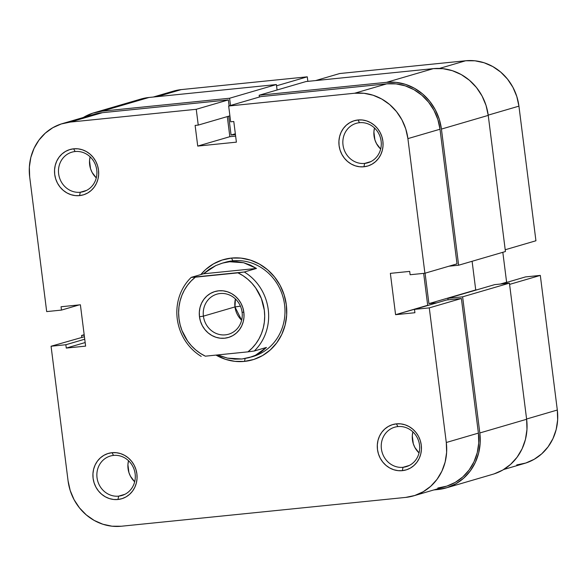 <?xml version="1.0" encoding="UTF-8"?>
<svg xmlns="http://www.w3.org/2000/svg" width="587" height="587" viewBox="0 0 587 587"><rect width="100%" height="100%" fill="white"/><g stroke="black" fill="none" stroke-linecap="round" stroke-linejoin="round"><path stroke-width="0.88" d="M153.229 97.046L173.414 91.139A50.636 47.055 -106.3 0 1 181.295 89.598L307.272 76.824L307.852 81.366L307.272 76.824L276.55 85.812L307.272 76.824L181.295 89.598L157.243 96.635L181.295 89.598L173.326 91.168M535.931 240.765L505.209 249.754L535.931 240.765L518.93 106.144L535.931 240.765M488.201 115.133L518.93 106.144L516.787 96.459L512.928 87.324L507.498 79.091L500.704 72.084L492.809 66.573L484.106 62.758L474.949 60.799L465.674 60.762L339.697 73.536L315.637 80.573L339.697 73.536L465.674 60.762L439.465 68.43L465.674 60.762A50.636 47.055 -106.3 0 1 518.93 106.144L488.201 115.133M516.729 464.926L525.761 463.033L534.199 459.291L541.728 453.832L548.053 446.876L552.925 438.687L556.168 429.581L557.65 419.903L557.312 410.027L540.311 275.406L525.519 276.91L501.467 283.947L525.519 276.91L540.311 275.406L557.312 410.027L526.59 419.015L557.312 410.027A50.636 47.055 -106.3 0 1 524.609 463.392L503.705 469.505M507.806 282.09L506.61 282.215L502.824 252.293L506.61 282.215L500.271 284.064L507.806 282.09M509.589 284.394L540.311 275.406L509.589 284.394M433.771 489.954L438.005 489.529L433.771 489.954M84.176 334.707L81.564 335.471L81.791 337.246L81.564 335.471L84.176 334.707M84.234 335.199L81.564 335.471L84.234 335.199M140.785 99.086L148.995 97.471A52.177 48.479 -106.3 0 0 140.873 99.056L94.074 112.748A52.177 48.479 73.7 0 1 102.189 111.163L148.995 97.471L102.189 111.163L229.59 98.242L276.396 84.55L148.995 97.471L276.396 84.55L277.086 90.002L276.396 84.55L229.59 98.242L230.5 105.477L229.59 98.242L102.189 111.163L92.885 113.108L83.295 117.495M83.303 117.495A52.177 48.479 73.7 0 1 94.074 112.748M235.343 133.777L231.065 135.025L228.688 116.197L231.065 135.025L235.446 134.584L231.065 135.025L235.343 133.777M259.388 97.024L259.161 95.241L305.966 81.556L259.161 95.241L386.562 82.327L433.367 68.635L305.966 81.556L433.367 68.635L386.562 82.327A52.177 48.479 73.7 0 1 441.431 129.081L488.237 115.39A52.177 48.479 -106.3 0 0 433.367 68.635L442.928 68.672L452.364 70.689L461.323 74.615L469.461 80.302L476.468 87.522L482.059 95.997L486.036 105.411L488.237 115.39L441.431 129.081L458.63 265.221L505.436 251.53L488.237 115.39L505.436 251.53L458.63 265.221L448.96 266.204L458.63 265.221L441.431 129.081L439.23 119.095L435.253 109.688L429.662 101.206L422.655 93.986L414.517 88.307L405.558 84.381L396.122 82.363L386.562 82.327L259.161 95.241L259.388 97.024M425.076 273.19L428.921 303.626L475.727 289.941L472.102 261.281L475.727 289.941L428.921 303.626L436.941 302.819L428.921 303.626L425.076 273.19M476.923 289.817L475.727 289.941L476.923 289.817M448.028 299.847L447.837 298.328L494.643 284.636L447.837 298.328L462.622 296.824L509.428 283.139L494.643 284.636L509.428 283.139L462.622 296.824L479.821 432.964L526.627 419.272L509.428 283.139L526.627 419.272L479.821 432.964A52.177 48.479 73.7 0 1 446.127 487.944A52.177 48.479 73.7 0 1 438.005 489.529L447.309 487.577L456.011 483.717L463.759 478.097L470.275 470.928L475.301 462.49L478.64 453.105L480.166 443.141L479.821 432.964L462.622 296.824L447.837 298.328L448.028 299.847M446.127 487.944L492.926 474.252A52.177 48.479 -106.3 0 0 526.627 419.272L526.972 429.449L525.446 439.421L522.107 448.806L517.081 457.244L510.565 464.405L502.81 470.033L494.115 473.892M251.17 357.006A49.103 45.632 -106.3 0 0 284.071 301.601A49.103 45.632 -106.3 0 0 232.936 260.797L231.461 258.075A52.177 48.479 73.7 0 1 286.331 304.836A52.177 48.479 73.7 0 1 244.515 361.394L245.109 358.554L244.515 361.394L253.819 359.449L262.514 355.59L270.269 349.969L276.785 342.801L281.811 334.363L285.15 324.978L286.676 315.006L286.331 304.836L284.13 294.85L280.153 285.436L274.555 276.961L267.555 269.741L259.417 264.062L250.458 260.129L241.015 258.111L231.461 258.075L222.157 260.026L213.455 263.886L205.699 269.506L200.835 274.569A52.177 48.479 73.7 0 1 231.461 258.075L232.936 260.797A49.103 45.632 73.7 0 1 283.888 300.676A49.103 45.632 73.7 0 1 252.858 356.551L241.954 358.995L227.499 358.136L217.66 354.93M118.655 496.14A20.56 19.107 -106.3 0 0 135.135 473.848A20.56 19.107 -106.3 0 0 113.511 455.417L112.036 452.694A23.634 21.961 73.7 0 1 136.888 473.878A23.634 21.961 73.7 0 1 117.95 499.493L118.655 496.14L124.884 494.313L118.655 496.14A20.56 19.107 73.7 0 1 97.317 479.44A20.56 19.107 73.7 0 1 110.312 456.04A20.56 19.107 73.7 0 1 113.511 455.417A20.56 19.107 73.7 0 1 134.849 472.117A20.56 19.107 73.7 0 1 121.854 495.516A20.56 19.107 73.7 0 1 118.655 496.14L117.95 499.493L122.169 498.612L126.102 496.866L129.617 494.32L132.567 491.07L134.841 487.247L136.353 482.998L137.05 478.486L136.888 473.878L135.891 469.351L134.093 465.087L131.561 461.25L128.392 457.977L124.701 455.409L120.643 453.626L116.365 452.716L112.036 452.694L107.825 453.582L103.884 455.329L100.37 457.875L97.42 461.118L95.145 464.941L93.634 469.196L92.944 473.709L93.098 478.317L94.096 482.837L95.894 487.1L98.433 490.945L101.602 494.21L105.286 496.785L109.343 498.561L113.621 499.478L117.95 499.493A23.634 21.961 73.7 0 1 93.098 478.317A23.634 21.961 73.7 0 1 112.036 452.694L113.511 455.417A20.56 19.107 -106.3 0 0 97.031 477.708A20.56 19.107 -106.3 0 0 118.655 496.14M80.265 192.257A20.56 19.107 -106.3 0 0 96.745 169.966A20.56 19.107 -106.3 0 0 75.121 151.534L73.646 148.812A23.634 21.961 73.7 0 1 98.499 169.995A23.634 21.961 73.7 0 1 79.561 195.61L80.265 192.257L86.502 190.43L80.265 192.257A20.56 19.107 73.7 0 1 58.927 175.557A20.56 19.107 73.7 0 1 71.922 152.158A20.56 19.107 73.7 0 1 75.121 151.534A20.56 19.107 73.7 0 1 96.459 168.234A20.56 19.107 73.7 0 1 83.464 191.633A20.56 19.107 73.7 0 1 80.265 192.257L79.561 195.61L83.78 194.73L87.712 192.984L91.227 190.437L94.177 187.187L96.451 183.364L97.97 179.116L98.66 174.603L98.499 169.995L97.508 165.468L95.703 161.205L93.172 157.367L90.002 154.095L86.311 151.527L82.253 149.744L77.976 148.834L73.646 148.812L69.435 149.7L65.495 151.446L61.98 153.992L59.03 157.235L56.756 161.058L55.244 165.314L54.554 169.826L54.708 174.434L55.706 178.954L57.504 183.217L60.043 187.062L63.213 190.327L66.896 192.903L70.954 194.679L75.231 195.596L79.561 195.61A23.634 21.961 73.7 0 1 54.708 174.434A23.634 21.961 73.7 0 1 73.646 148.812L75.121 151.534A20.56 19.107 -106.3 0 0 58.641 173.825A20.56 19.107 -106.3 0 0 80.265 192.257M403.027 467.303A20.56 19.107 -106.3 0 0 419.507 445.005A20.56 19.107 -106.3 0 0 397.883 426.58L396.408 423.858A23.634 21.961 73.7 0 1 421.261 445.041A23.634 21.961 73.7 0 1 402.322 470.657L403.027 467.303L409.256 465.476L403.027 467.303A20.56 19.107 73.7 0 1 381.689 450.603A20.56 19.107 73.7 0 1 394.684 427.204A20.56 19.107 73.7 0 1 397.883 426.58A20.56 19.107 73.7 0 1 419.221 443.28A20.56 19.107 73.7 0 1 406.226 466.68A20.56 19.107 73.7 0 1 403.027 467.303L402.322 470.657L406.542 469.776L410.474 468.03L413.989 465.484L416.939 462.233L419.213 458.41L420.725 454.162L421.422 449.649L421.261 445.041L420.27 440.514L418.465 436.251L415.934 432.414L412.764 429.141L409.073 426.573L405.015 424.79L400.738 423.873L396.408 423.858L392.197 424.746L388.256 426.492L384.742 429.038L381.792 432.281L379.518 436.104L378.006 440.353L377.316 444.873L377.47 449.481L378.468 454L380.266 458.264L382.805 462.108L385.975 465.374L389.658 467.949L393.716 469.725L397.993 470.642L402.322 470.657A23.634 21.961 73.7 0 1 377.47 449.481A23.634 21.961 73.7 0 1 396.408 423.858L397.883 426.58A20.56 19.107 -106.3 0 0 381.403 448.872A20.56 19.107 -106.3 0 0 403.027 467.303M364.637 163.421A20.56 19.107 -106.3 0 0 381.117 141.122A20.56 19.107 -106.3 0 0 359.493 122.698L358.019 119.975A23.634 21.961 73.7 0 1 382.878 141.159A23.634 21.961 73.7 0 1 363.933 166.774L364.637 163.421L370.874 161.594L364.637 163.421A20.56 19.107 73.7 0 1 343.3 146.721A20.56 19.107 73.7 0 1 356.294 123.321A20.56 19.107 73.7 0 1 359.493 122.698A20.56 19.107 73.7 0 1 380.831 139.398A20.56 19.107 73.7 0 1 367.836 162.797A20.56 19.107 73.7 0 1 364.637 163.421L363.933 166.774L368.152 165.894L372.092 164.147L375.599 161.601L378.549 158.351L380.824 154.528L382.342 150.279L383.032 145.767L382.878 141.159L381.88 136.632L380.075 132.369L377.544 128.531L374.374 125.258L370.683 122.69L366.626 120.907L362.348 119.99L358.019 119.975L353.807 120.863L349.867 122.61L346.352 125.156L343.402 128.399L341.128 132.222L339.616 136.47L338.926 140.99L339.081 145.598L340.078 150.118L341.876 154.381L344.415 158.226L347.585 161.491L351.268 164.066L355.326 165.842L359.604 166.759L363.933 166.774A23.634 21.961 73.7 0 1 339.081 145.598A23.634 21.961 73.7 0 1 358.019 119.975L359.493 122.698A20.56 19.107 -106.3 0 0 343.013 144.989A20.56 19.107 -106.3 0 0 364.637 163.421M429.28 307.882L446.289 442.503L478.398 433.111L461.389 298.49L429.28 307.882L446.289 442.503L446.626 452.372L445.144 462.05L441.901 471.156L437.022 479.352L430.704 486.307L423.176 491.759L414.73 495.509L405.705 497.402L121.326 526.238L112.051 526.201L102.894 524.242L94.191 520.427L86.296 514.916L79.502 507.909L74.072 499.676L70.213 490.541L68.07 480.856L51.069 346.235L65.854 344.738L66.28 348.076L85.614 346.117L80.39 304.785L61.055 306.752L61.481 310.09L46.689 311.594L29.688 176.973L46.689 311.594L61.481 310.09L61.055 306.752L80.39 304.785L85.614 346.117L66.28 348.076L85.166 342.551L66.28 348.076L65.854 344.738L84.741 339.213L65.854 344.738L51.069 346.235L68.07 480.856A50.636 47.055 73.7 0 0 121.326 526.238L405.705 497.402A50.636 47.055 73.7 0 0 413.586 495.861L445.694 486.469A50.636 47.055 -106.3 0 0 478.398 433.111L461.389 298.49L446.604 299.986L414.495 309.378L429.28 307.882L414.495 309.378L414.914 312.724L414.495 309.378L446.604 299.986L461.389 298.49L429.28 307.882M228.666 106.012L354.643 93.238L386.752 83.846L260.775 96.62L228.666 106.012L354.643 93.238L363.918 93.274L373.083 95.233L381.777 99.042L389.68 104.559L396.474 111.567L401.904 119.792L405.764 128.927L407.899 138.62L424.907 273.241L410.115 274.738L409.697 271.392L390.362 273.359L395.579 314.683L414.914 312.724L395.579 314.683L427.688 305.291L423.66 273.366L427.688 305.291L428.884 305.174L395.579 314.683L390.362 273.359L409.697 271.392L410.115 274.738L424.907 273.241L457.016 263.849L440.008 129.228L437.873 119.535L434.013 110.4L428.583 102.175L421.789 95.167L413.894 89.65L405.191 85.841L396.027 83.882L386.752 83.846L260.775 96.62L228.666 106.012L230.662 121.81L228.666 106.012M222.003 263.247L225.291 262.286A49.103 45.632 73.7 0 1 232.936 260.797A49.103 45.632 -106.3 0 0 223.647 262.807M235.636 136.103L229.84 136.69L227.301 116.6L229.84 136.69L235.636 136.103M62.391 123.608L94.5 114.216A50.636 47.055 -106.3 0 1 102.38 112.682L70.271 122.074L196.249 109.299L228.358 99.907L102.38 112.682L70.271 122.074A50.636 47.055 73.7 0 0 62.391 123.608A50.636 47.055 73.7 0 0 29.688 176.973L29.35 167.097L30.832 157.419L34.075 148.313L38.947 140.124L45.272 133.168L52.801 127.709L61.239 123.967L70.271 122.074L196.249 109.299L228.358 99.907L229.113 105.88L228.358 99.907L102.38 112.682L94.412 114.245M84.425 336.718L51.069 346.235L84.425 336.718M437.814 488.01L446.846 486.117L455.285 482.367L462.813 476.915L469.138 469.96L474.01 461.771L477.253 452.658L478.735 442.98L478.398 433.111L446.289 442.503A50.636 47.055 73.7 0 1 413.586 495.861M412.888 431.878A20.56 19.107 -106.3 0 0 419.045 452.929L414.862 447.441L413.292 443.735L412.287 435.789L412.888 431.863M374.499 127.995A20.56 19.107 -106.3 0 0 380.655 149.047L376.472 143.558L374.902 139.853L373.897 131.906L374.499 127.981M90.127 156.832A20.56 19.107 -106.3 0 0 96.283 177.89L92.1 172.402L90.53 168.689L89.525 160.743L90.127 156.817M128.516 460.714A20.56 19.107 -106.3 0 0 134.672 481.773L130.49 476.284L128.92 472.572L127.915 464.625L128.516 460.7M196.249 109.299L198.245 125.097L195.119 125.42L197.724 146.082L236.4 142.157L233.787 121.494L230.662 121.81L233.787 121.494L236.4 142.157L197.724 146.082L229.84 136.69L197.724 146.082L195.119 125.42L198.245 125.097L229.906 115.837L198.245 125.097L196.249 109.299M216.001 355.098L225.518 359.339L234.954 361.357L244.515 361.394A52.177 48.479 73.7 0 1 216.001 355.098M457.016 263.849L440.008 129.228L407.899 138.62L424.907 273.241L457.016 263.849M79.194 304.91L61.481 310.09L79.194 304.91M407.899 138.62L440.008 129.228A50.636 47.055 -106.3 0 0 386.752 83.846L354.643 93.238A50.636 47.055 73.7 0 1 407.899 138.62M203.41 316.151A20.868 19.393 -106.3 0 0 225.357 334.854A20.868 19.393 -106.3 0 0 242.086 312.233L243.84 312.262A23.935 22.247 73.7 0 1 224.652 338.215A23.935 22.247 73.7 0 1 199.477 316.76L203.41 316.151L234.976 306.92L240.435 306.172L234.976 306.92A20.868 19.393 -106.3 0 0 241.639 320.194L234.976 306.92L203.41 316.151A20.868 19.393 73.7 0 1 216.889 294.16A20.868 19.393 73.7 0 1 242.086 312.233A20.868 19.393 73.7 0 1 228.607 334.223A20.868 19.393 73.7 0 1 203.41 316.151L199.477 316.76L200.49 321.338L202.31 325.66L204.878 329.549L208.092 332.866L211.826 335.471L215.935 337.268L220.272 338.2L224.652 338.215L228.923 337.32L232.914 335.551L236.473 332.968L239.459 329.681L241.763 325.807L243.297 321.507L244.001 316.929L243.84 312.262L242.827 307.683L241.008 303.362L238.439 299.473L235.226 296.164L231.491 293.551L227.382 291.754L223.053 290.822L218.665 290.807L214.394 291.702L210.403 293.471L206.844 296.053L203.858 299.341L201.554 303.215L200.02 307.522L199.323 312.093L199.477 316.76A23.935 22.247 73.7 0 1 218.665 290.807A23.935 22.247 73.7 0 1 243.84 312.262L242.086 312.233A20.868 19.393 -106.3 0 0 220.14 293.529A20.868 19.393 -106.3 0 0 203.41 316.151M220.323 356.015L227.499 358.136L234.771 359.141L241.954 358.995L248.873 357.71L255.367 355.311L261.274 351.862L266.454 347.445L254.259 351.011L247.927 351.855L254.259 351.011A49.103 45.632 -106.3 0 0 244.28 272.001L237.948 272.852A46.035 42.778 73.7 0 1 264.311 310.185A46.035 42.778 73.7 0 1 247.927 351.855L205.369 356.177A46.035 42.778 73.7 0 1 179.006 318.836A46.035 42.778 73.7 0 1 195.39 277.167L237.948 272.852L243.018 275.685L247.714 279.192L251.97 283.301L255.705 287.953L261.369 298.519L264.311 310.185L264.7 316.18L264.348 322.146L263.269 327.979L261.472 333.585L258.992 338.86L255.866 343.718L252.161 348.076L247.927 351.855L205.369 356.177L200.299 353.337L195.603 349.83L191.347 345.721L187.613 341.076L181.955 330.503L180.121 324.758L179.006 318.836L178.617 312.842L178.969 306.876L180.055 301.043L181.853 295.437L184.333 290.161L187.451 285.304L191.157 280.946L195.39 277.167L191.23 277.38A49.103 45.632 -106.3 0 0 201.216 356.39A49.103 45.632 73.7 0 1 191.23 277.38L203.425 273.813L215.811 265.566L221.959 263.262L232.936 260.797L229.664 261.751L243.671 262.741L256.475 268.435L244.28 272.001A49.103 45.632 73.7 0 1 254.259 351.011L266.454 347.445L255.367 355.311L249.526 357.52M235.424 298.959A20.868 19.393 -106.3 0 0 234.976 306.92L235.424 298.959M191.23 277.38L203.425 273.813L256.475 268.435L244.28 272.001L191.23 277.38M203.425 273.813L209.354 269.176L215.811 265.566L222.634 263.071L229.664 261.751L236.737 261.641L243.671 262.741L250.304 265.023L256.475 268.435L203.425 273.813"/></g></svg>
